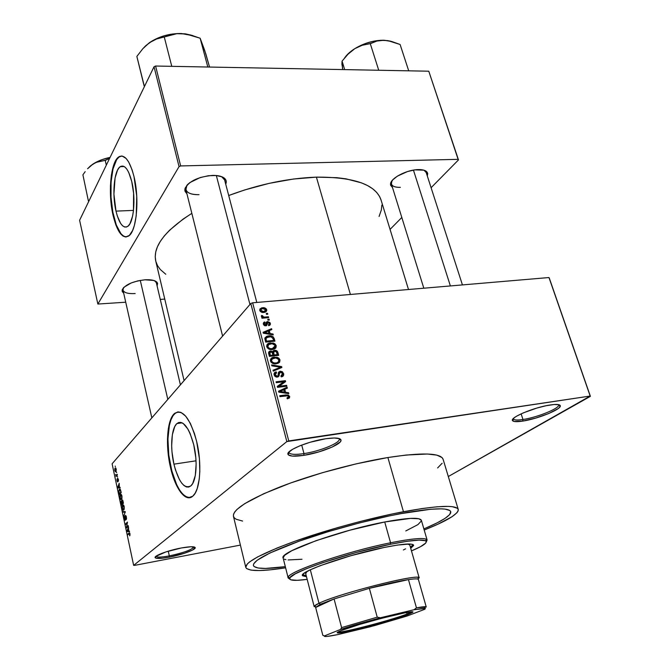 <?xml version="1.0" encoding="UTF-8"?>
<svg xmlns="http://www.w3.org/2000/svg" width="670" height="670" viewBox="0 0 670 670"><rect width="100%" height="100%" fill="white"/><g stroke="black" fill="none" stroke-linecap="round" stroke-linejoin="round"><path stroke-width="1" d="M169.317 555.899C183.605 552.8 191.813 549.81 193.948 546.929L193.948 546.896C191.922 549.769 183.714 552.775 169.317 555.899L168.27 551.167L169.317 555.899C161.311 557.348 156.847 557.482 155.942 556.284L155.18 557.105L155.976 558.194L162.433 558.211L169.242 557.164L169.317 555.899L169.242 557.164L184.309 553.311L192.617 550.003L195.196 547.532L191.042 546.745L181.403 547.96C190.079 546.427 194.685 546.343 195.238 547.708C195.724 549.76 181.553 554.886 169.242 557.164C160.968 558.68 156.269 558.847 155.147 557.666C153.623 555.824 168.438 550.313 181.403 547.96L165.85 551.929L155.976 556.351C157.031 557.474 161.478 557.323 169.317 555.899M303.971 453.59C319.766 451.287 340.201 443.012 339.255 439.151L339.204 438.917C340.988 442.652 320.151 451.237 303.971 453.59L301.718 445.073L303.971 453.59C295.085 454.888 290.102 454.536 289.038 452.535L289.13 452.761C290.52 454.562 295.47 454.838 303.971 453.59L303.77 455.357L303.971 453.59M325.729 438.741C335.31 437.418 340.41 437.887 341.022 440.148C341.985 444.202 320.428 452.912 303.77 455.357L318.736 451.949L332.337 446.974L340.192 441.991L340.988 440.625L340.77 439.503L339.539 438.666L334.196 437.987L325.729 438.741L310.126 442.259L300.244 445.651L292.648 449.26L288.51 452.51L287.941 453.833L288.393 454.897L292.221 456.086L303.77 455.357C294.8 456.68 289.574 456.404 288.092 454.511C285.052 450.902 307.882 441.22 325.729 438.741M522.977 419.495C537.08 417.494 559.802 408.315 558.629 404.965L558.587 404.797C560.505 407.997 537.357 417.46 522.977 419.495L521.126 413.842L522.977 419.495C517.198 420.366 513.974 420.157 513.312 418.892L513.379 419.043C514.259 420.174 517.458 420.325 522.977 419.495L522.667 421.112L522.977 419.495M550.438 404.94C556.628 404.06 559.919 404.345 560.304 405.794C561.51 409.32 537.533 418.984 522.667 421.112L535.623 418.122L548.822 413.491L558.026 408.683L559.601 407.327L560.061 405.291L558.906 404.705L554.006 404.521L546.301 405.685L537.005 408.013L523.37 412.846L516.578 416.196L514.309 417.712L512.399 420.14L514.125 421.48L522.667 421.112C516.838 421.991 513.463 421.84 512.533 420.651C509.426 417.661 534.635 407.1 550.438 404.94M173.924 464.159C170.004 447.61 171.361 428.13 176.955 423.541C183.203 419.897 188.798 426.974 193.747 444.78L195.808 457.669L196.134 464.067L195.313 475.466L192.692 483.531L190.841 485.909L188.731 487.056L186.436 486.948L184.066 485.616L181.696 483.12L179.418 479.569L175.465 469.905L173.924 464.159L171.989 451.881L171.662 445.784L172.349 434.755L174.736 426.606L176.478 424.018L178.505 422.577L180.749 422.36L183.128 423.39L187.91 429.068L190.121 433.507L193.747 444.78C197.826 461.479 196.411 481.202 190.975 485.784C184.401 489.452 178.722 482.249 173.924 464.159L196.025 460.809L173.924 464.159M178.036 411.882L174.962 413.432C167.517 419.512 165.725 445.248 170.892 467.132L170.44 467.199C165.281 445.316 167.065 419.579 174.502 413.491C182.701 408.666 190.096 418.013 196.662 441.522L199.425 458.732L199.819 471.37L199.258 479L197.248 488.464L195.221 493.103L192.751 496.202L188.438 497.76L185.33 496.73L180.632 492.266L176.218 484.712L172.45 474.762L169.611 463.238L167.91 451.061L167.475 439.185L168.354 428.532L170.49 419.973L173.739 414.244L177.852 411.899L180.917 412.368L185.716 416.171L190.372 423.432L194.459 433.582L196.662 441.522C202.106 463.673 200.23 489.845 193.061 495.917C185.875 503.145 175.172 488.84 170.44 467.199L170.892 467.132C175.816 486.847 182.165 497.023 189.937 497.659L185.791 496.654L182.642 494.05L179.568 489.988L176.671 484.636L171.838 470.985L168.79 455.072L167.927 439.118L169.384 425.35L170.942 419.914L173.002 415.743L175.481 413.013L178.036 411.882M156.361 282.799L154.829 280.847L156.345 282.723M144.904 279.809C150.892 279.465 154.887 280.253 156.889 282.171L157.098 285.931L157.601 283.402L156.914 282.196L153.614 280.42L144.904 279.809L137.886 280.872L131.178 282.958L123.967 287.246L122.133 290.21L122.242 291.542L123.707 293.259L122.208 289.859C125.156 284.683 132.719 281.333 144.904 279.809M224.643 180.046L223.395 177.927L221.544 176.62L224.609 179.92L256.803 302.446M212.482 175.406C218.328 175.305 222.448 176.369 224.819 178.58C226.359 180.163 226.661 182.022 225.723 184.149L226.242 181.453L225.673 179.677L222.247 176.905L216.209 175.507L208.47 175.724L200.255 177.542L189.878 182.583L187.5 184.61L184.954 188.731L184.87 190.657L186.93 193.781L185.079 191.436L184.987 188.605C188.839 181.227 198.002 176.83 212.482 175.406M426.187 172.492L423.951 170.197L426.162 172.416M418.306 169.594C422.192 169.51 424.939 170.163 426.555 171.545L427.309 175.959L427.703 173.564L427.108 172.148L423.859 170.172L414.914 169.87L407.578 171.528L397.394 176.135L392.704 179.912L390.568 183.563L390.568 185.163L392.494 187.533L390.56 183.63C391.221 177.81 407.159 169.669 418.306 169.594M178.262 423.18L181.612 422.829M399.555 513.848C431.455 508.028 448.515 507.282 450.717 511.604C451.195 515.448 442.242 521.201 423.867 528.865L426.38 527.801L423.867 528.865C442.242 521.201 451.195 515.448 450.717 511.604L449.704 514.56L445.064 518.362L437.158 522.843L426.38 527.801L437.158 522.843L445.064 518.362L449.704 514.56L450.675 512.969L450.717 511.604L449.805 510.498L450.717 511.604C448.515 507.282 431.455 508.028 399.555 513.848L430.643 509.259L441.178 508.84L445.031 509.1L449.805 510.498L445.031 509.1L441.178 508.84L430.643 509.259L408.407 512.24L390.133 515.741L399.555 513.848C368.534 519.778 328.149 530.791 298.443 541.435C267.899 552.708 252.9 560.748 253.419 565.581C252.9 560.748 267.899 552.708 298.443 541.435C328.149 530.791 368.534 519.778 399.555 513.848M443.105 459.293L442.032 457.551L436.823 455.131L427.468 454.017L406.179 455.031L387.888 457.526C354.715 462.945 311.692 474.653 280.303 486.822C248.093 499.77 232.482 509.635 233.47 516.411L245.756 567.281L246.543 568.537L251.049 570.128L259.173 570.538L270.454 569.81L285.613 567.817C261.451 571.56 248.185 571.443 245.806 567.473C245.203 562.289 261.367 553.621 294.298 541.461C326.365 529.97 370.041 518.069 403.449 511.713L387.888 457.526L356.239 463.841L322.563 472.651L290.579 482.995L263.737 493.723L244.642 503.689L236.979 509.426L234.734 511.947L233.554 514.2L233.411 516.176L234.291 517.86L236.15 519.242L242.573 521.067M408.499 289.515L380.945 199.668C375.384 184.451 353.869 176.939 316.399 177.14C287.773 178.228 258.545 184.351 228.713 195.523L244.826 189.903L269.173 183.354L293.435 179.032L316.399 177.14L350.402 294.465L316.399 177.14L336.977 177.692L346.08 178.857L361.473 182.851L367.629 185.598L372.704 188.798L376.666 192.399L379.505 196.36L381.104 200.204M165.775 274.256L160.231 269.449L157.5 265.58L155.817 261.35L155.222 256.778L155.75 251.903L157.433 246.769L160.281 241.434L164.292 235.932L169.451 230.338L183.086 219.107L191.838 213.362C164.544 230.924 152.525 246.895 155.8 261.267L184.083 380.61M115.994 211.125C111.923 194.3 114.093 170.314 120.273 166.654C124.72 164.426 128.556 169.41 131.764 181.603L133.598 193.228L133.439 211.025L132.601 216.083L129.972 223.679L128.28 225.924L126.429 227.029L124.494 226.971L122.543 225.757L120.65 223.453L117.317 215.991L115.994 211.125L113.925 194.141L115.081 177.893L117.535 170.121L119.16 167.651L120.977 166.269L122.911 166.051L124.896 167.023L126.848 169.158L128.699 172.391L131.764 181.603C136.01 198.655 133.69 222.85 127.702 226.401C123.054 228.704 119.151 223.613 115.994 211.125L133.506 210.388L115.994 211.125M121.63 156.001L119.277 156.855C111.061 161.73 108.213 193.437 113.573 215.665L113.146 215.681C107.786 193.454 110.625 161.738 118.841 156.864C124.687 153.924 129.737 160.498 134 176.579L136.747 196.176L136.219 215.807L134.369 225.489L132.593 230.514L129.327 235.455L125.6 236.987L123.012 236.083L119.243 231.979L115.868 224.978L113.146 215.681L110.592 197.206L110.441 185.758L111.371 175.146L113.322 166.235L116.153 159.787L119.654 156.411L122.208 156.06L126.153 158.497L128.69 162.04L132.124 169.912L134 176.579C139.661 199.199 136.563 231.301 128.682 235.982C122.484 239.039 117.309 232.272 113.146 215.681L113.573 215.665C116.84 229.19 121.077 236.292 126.278 236.971L123.448 236.058L120.91 233.671L116.295 224.953L112.845 212.181L111.019 197.189L111.069 182.073L113.004 168.957L116.597 159.778L118.866 157.157L121.63 156.001M250.798 303.51L112.099 463.799L133.657 565.38L286.835 441.589L250.798 303.51L252.64 302.798L288.762 440.919L590.178 396.045L548.973 277.539L252.64 302.798L548.973 277.539L590.396 396.339L549.249 277.991L590.396 396.339L448.314 476.529L590.178 396.045L286.835 441.589L288.762 440.919L252.64 302.798L250.798 303.51L112.099 463.799L133.657 565.38L286.835 441.589L250.798 303.51M116.48 472.065L116.614 472.702L116.48 472.065M116.58 475.097L117.292 474.318L117.426 474.955L116.069 476.454L115.692 474.41L116.58 475.097L115.692 474.41L116.069 476.454L117.426 474.955L117.292 474.318L116.58 475.097L117.409 474.971L116.58 475.097M117.409 476.437L117.543 477.074L117.409 476.437M117.61 478.238L118.498 480.315L118.272 481.336L117.744 478.882L117.493 481.956L116.923 479.251L117.501 481.278L117.61 478.238L117.501 481.278L117.049 478.966L116.974 480.867L117.635 481.914L117.694 479.134L118.272 481.336L118.381 479.301L117.61 478.238M119.361 487.308L120.047 487.266L120.19 487.936L117.886 487.994L117.744 487.325L119.193 483.263L119.361 487.308L119.193 483.263L117.744 487.325L117.886 487.994L120.19 487.936L120.047 487.266L118.004 487.4L118.531 487.316L118.004 487.4L118.984 485.507L119.361 487.291M121.94 496.001L121.948 498.614L120.759 499.636L119.955 497.86L120.022 495.256L121.027 494.318L121.806 495.465L121.253 494.46L120.433 494.527L119.989 498.011L121.446 499.535L121.94 496.001M124.201 506.629L124.21 509.242L123.012 510.23L122.2 508.43L122.275 505.833L123.288 504.92L124.067 506.093L123.514 505.071L122.685 505.113L122.233 508.589L123.749 510.113L124.201 506.629M130.005 533.881L129.695 535.858L129.511 533.496L127.844 534.844L127.702 534.191L129.511 532.826L130.005 533.881L129.034 532.985L127.702 534.191L127.844 534.844L129.469 533.479L129.695 535.858L130.005 533.881M128.673 531.034L129.377 531.059L129.528 531.754L127.141 531.553L126.998 530.858L128.506 526.972L128.673 531.034L128.506 526.972L126.998 530.858L127.141 531.553L129.528 531.754L129.377 531.059L128.673 531.034M126.647 527.022L128.205 525.565L128.347 526.218L126.395 528.035L127.225 523.119L125.667 524.585L125.525 523.94L127.467 522.106L126.647 527.022L127.467 522.106L125.525 523.94L125.667 524.585L127.225 523.119L126.395 528.035L128.347 526.218L128.205 525.565L126.647 527.022L127.677 526.838L126.647 527.022M125.382 515.347L126.169 516.067L126.53 518.63L126.178 519.627L126.169 517.156L125.525 515.992L125.114 520.288L124.386 516.687L125.257 519.485L125.382 515.347L125.357 519.158L124.637 518.622L124.578 516.352L124.419 518.865L125.34 520.205L125.525 515.992L126.136 516.997L126.178 519.627L126.379 516.838L125.382 515.347M122.878 511.486L125.24 511.637L123.858 516.076L125.089 512.215L123.029 512.165L122.878 511.486L123.029 512.165L125.089 512.215L123.858 516.076L125.24 511.637L122.878 511.486M122.041 499.828L122.761 500.272L123.448 503.229L121.538 505.155L120.96 501.73L121.27 500.85L121.756 501.185L122.041 499.828L121.756 501.185L121.211 500.9L121.538 505.155L123.448 503.229L122.041 499.828M119.31 489.318L120.365 489.435L121.186 492.626L119.293 494.602L118.707 491.269L119.31 489.318L118.732 491.755L119.293 494.602L121.186 492.626L120.784 490.733L119.31 489.318L120.156 489.184L119.31 489.318M115.106 468.095L115.801 468.045L116.279 469.519L115.55 471.831L114.821 470.75L114.788 468.724L114.796 470.633L115.776 471.714L116.195 469.059L115.106 468.095L115.759 468.003L115.106 468.095M115.207 466.077L115.341 466.714L115.207 466.077M266.233 313.485L267.548 313.367L267.766 314.213L266.459 314.331L266.233 313.485L266.459 314.331L267.766 314.213L267.548 313.367L266.685 314.314L267.548 313.367L266.233 313.485M264.977 317.078L268.444 316.759L268.67 317.605L261.97 318.225L261.744 317.371L262.816 317.27L261.593 316.751L261.409 315.721L262.531 315.679L263.193 316.944L264.977 317.078L263.561 317.044L262.531 315.679L261.501 315.528L261.359 316.366L262.816 317.27L261.744 317.371L261.97 318.225L268.67 317.605L268.444 316.759L267.573 317.706L268.444 316.759L264.977 317.078L264.106 318.024L264.977 317.078M267.774 319.305L269.089 319.18L269.307 320.034L268 320.151L267.774 319.305L268 320.151L269.307 320.034L269.089 319.18L268.201 320.134L269.089 319.18L267.774 319.305M267.623 321.558L269.968 322.597L270.42 324.046L269.968 325.109L268.729 325.695L268.385 324.858L269.231 324.406L269.357 323.442L268.017 322.396L266.559 325.628L265.035 325.804L263.972 325.193L263.318 323.719L263.779 322.371L264.792 321.952L265.136 322.789L264.349 323.987L265.613 324.984L266.325 322.186L267.623 321.558L265.58 324.992L264.349 323.987L265.136 322.789L264.792 321.952L263.394 324.113L266.141 325.796L268.017 322.396L269.357 323.442L268.385 324.858L268.729 325.695L270.328 323.417L268.57 325.302L270.328 323.417L267.623 321.558L266.099 323.208L267.623 321.558M270.06 333.543L273.017 334.012L273.251 334.908L263.318 333.216L263.084 332.312L271.601 328.677L271.836 329.565L269.281 330.578L270.06 333.543L269.281 330.578L271.836 329.565L271.601 328.677L263.084 332.312L263.318 333.216L273.251 334.908L273.017 334.012L272.305 334.749L273.017 334.012L270.06 333.543L269.39 334.246L270.06 333.543M276.233 345.703L275.906 347.814L274.097 349.154L269.139 349.196L267.28 347.839L266.652 346.281L267.079 344.556L268.452 343.434L273.293 343.048L275.186 344.037L276.233 345.703L274.172 343.383L269.734 343.007C267.606 343.367 266.601 344.598 266.727 346.7C267.992 349.045 269.918 349.991 272.497 349.522L275.445 348.333L276.233 345.703L275.186 346.767L276.233 345.703M280.001 359.924L279.675 362.051L277.866 363.425L272.899 363.492L271.032 362.135L270.395 360.569L270.822 358.819L272.196 357.68L277.053 357.269L278.946 358.241L280.001 359.924L277.933 357.596L273.695 357.202C271.442 357.52 270.37 358.785 270.479 360.988C271.752 363.349 273.678 364.287 276.258 363.802L279.214 362.587L280.001 359.924L278.971 360.937L280.001 359.924M289.708 396.531L289.415 398.005L287.313 398.826L286.953 397.947L288.636 396.95L287.807 395.794L279.951 396.623L279.717 395.727L288.184 394.965L289.708 396.531L286.157 394.906L279.717 395.727L279.951 396.623L287.648 395.761L288.603 396.623L286.953 397.947L287.313 398.826L289.415 398.005L289.708 396.531L287.438 398.55L289.708 396.531M285.588 392.31L288.569 392.721L288.82 393.65L278.77 392.134L278.527 391.205L287.112 387.21L287.355 388.131L284.784 389.245L285.588 392.31L284.784 389.245L287.355 388.131L287.112 387.21L278.527 391.205L278.77 392.134L288.82 393.65L288.569 392.721L287.723 393.483L288.569 392.721L285.588 392.31L284.784 393.039L285.588 392.31M279.156 386.238L286.609 385.317L286.844 386.196L277.522 387.361L277.271 386.414L283.77 381.766L276.291 382.679L276.065 381.8L285.378 380.669L285.629 381.607L279.156 386.238L285.629 381.607L285.378 380.669L276.065 381.8L276.291 382.679L283.77 381.766L277.271 386.414L277.522 387.361L286.844 386.196L286.609 385.317L285.462 386.372L286.609 385.317L279.156 386.238L278.017 387.293L279.156 386.238M280.219 371.197L282.355 371.708L283.703 373.919L283.276 375.887L281.559 376.833L280.914 376.021L282.296 375.275L282.572 373.877L282.053 372.696L280.805 372.059L279.549 372.595L279.097 375.853L278.217 376.841L276.325 377.059L274.909 376.305L274.064 374.622L274.424 372.838L276.216 371.925L276.568 372.788L275.278 373.55L275.253 374.899L276.065 375.996L277.388 376.172L278.176 375.493L278.578 372.16L280.219 371.197L278.36 372.788L278.017 375.82L277.146 376.213L275.211 374.739L276.568 372.788L276.216 371.925C274.541 372.185 273.846 373.173 274.122 374.899L277.447 377.084L280.47 372.068L282.531 373.659L280.914 376.021L281.266 376.883C283.142 376.615 283.929 375.527 283.628 373.609L282.572 374.605L283.628 373.609L280.219 371.197L278.326 373.006L280.219 371.197M271.635 364.932L281.651 366.607L281.877 367.462L273.268 371.138L273.025 370.225L280.697 367.219L271.878 365.845L271.635 364.932L271.878 365.845L280.697 367.219L273.025 370.225L273.268 371.138L281.877 367.462L281.651 366.607L279.884 368.316L281.651 366.607L271.635 364.932M274.549 350.326L277.372 351.348L278.67 355.351L269.39 356.365L268.553 352.705L269.516 351.281L271.25 351.055L272.581 351.75L273.301 350.712L274.549 350.326L272.581 351.75L270.111 351.072L268.678 353.659L269.39 356.365L278.67 355.351L277.958 352.663L277.078 353.542L277.958 352.663C277.422 350.938 276.283 350.159 274.549 350.326L272.372 352.521L274.549 350.326M268.72 335.863L271.291 335.972L273.151 336.792L274.909 341.164L265.655 342.119L264.885 338.007L266.752 336.298L268.72 335.863L267.573 336.047L264.834 338.317L265.655 342.119L274.909 341.164L274.239 338.643L273.377 339.539L274.239 338.643C273.125 336.307 271.283 335.385 268.72 335.863L267.682 336.951L268.72 335.863M262.565 307.748L264.474 307.832L266.233 308.853L266.794 310.378L266.024 311.784L262.69 312.471L260.412 311.5L259.734 310.109L260.086 308.803L262.565 307.748L261.509 307.932L259.793 310.403C260.672 312.086 262.037 312.764 263.88 312.454L264.968 312.27L266.719 309.791C265.822 308.099 264.441 307.421 262.565 307.748L261.551 308.887M134.394 565.413L240.396 545.095L134.394 565.413M390.066 229.4L401.807 217.474L390.066 229.4M431.095 187.717L458.489 159.904L428.775 71.204L155.591 66.029L180.657 165.934L458.121 159.334L428.775 71.204L458.489 159.904L431.095 187.717M97.854 304.046L179.049 166.621L154.033 66.74L79.604 220.254L97.854 304.046L179.049 166.621L180.657 165.934L458.121 159.334L458.489 159.904L428.775 71.204L155.591 66.029L180.657 165.934L179.049 166.621L154.033 66.74L155.591 66.029L154.033 66.74L79.604 220.254L97.854 304.046L125.726 302.212L97.854 304.046M160.281 299.431L164.761 299.071L160.281 299.431M379.086 216.46L381.372 209.852L381.833 205.129M135.181 293.544C128.138 293.946 124.076 292.798 122.995 290.11L123.523 287.698L122.208 289.859M400.375 187.34C395.342 187.458 392.352 186.369 391.414 184.074L391.9 180.875L391.339 182.374C391.012 185.758 394.027 187.416 400.375 187.34M199.032 194.677C191.595 194.794 187.215 193.119 185.892 189.66L186.972 185.18L185.933 187.349C185.347 192.24 189.711 194.685 199.032 194.677M437.627 467.928L442.133 463.255M458.221 509.359L443.038 459.076C440.257 452.887 421.874 452.367 387.888 457.526L403.449 511.713C437.644 505.498 455.901 504.719 458.221 509.359C458.573 513.957 447.233 520.841 424.202 530.02L437.853 524.225L451.923 516.788L457.024 512.667L458.138 510.934L458.255 509.451L457.334 508.237L452.317 506.688L448.222 506.394L436.949 506.805L421.84 508.58L393.265 513.748L360.159 521.495L337.337 527.7L294.917 541.243L277.347 547.901L257.699 556.879L249.709 561.829L247.322 563.931L245.756 567.289M285.32 566.653L265.555 568.428L258.101 568.018L254.03 566.493L253.369 565.321L253.662 563.88L257.221 560.212L269.926 552.993L299.314 541.125L328.149 531.678L359.564 522.902L390.133 515.741L359.564 522.902L328.149 531.678L299.314 541.125L269.926 552.993L257.221 560.212L253.662 563.88L253.369 565.321L254.03 566.493L258.101 568.018L265.555 568.428L285.32 566.653C265.889 569.341 255.262 568.981 253.419 565.581C255.262 568.981 265.889 569.341 285.32 566.653M284.876 395.987L286.065 394.915L284.876 395.987M283.795 389.764L284.658 389.354L283.795 389.764M284.968 389.161L287.112 387.21L284.968 389.161M283.871 390.074L284.784 389.245L283.871 390.074M284.423 392.151L281.484 391.665L280.663 392.419L281.484 391.665L279.608 391.481L278.879 392.151L283.77 389.68L284.423 392.151L283.628 392.863L284.423 392.151L283.77 389.68L279.608 391.481L284.423 392.151M277.38 386.816L283.77 381.766L277.38 386.816M282.656 382.805L285.378 380.669L283.142 382.746L283.284 383.29L282.656 382.805M278.159 375.535L279.29 374.463L278.159 375.535M274.022 374.044L276.216 371.925L274.022 374.044L274.365 374.899L274.022 374.044M274.365 375.552L275.211 374.739L274.365 375.552M276.266 377.051L277.146 376.213L276.266 377.051M276.668 377.109L277.882 375.954M278.544 373.291L279.038 373.358M277.799 369.203L279.323 367.729L277.799 369.203M279.298 368.567L280.697 367.219L279.298 368.567M270.446 359.664L271.015 359.489M273.176 358.291L274.373 357.093L273.176 358.291M277.263 358.257L277.933 357.596L277.263 358.257M277.866 362.395L277.832 363.433L277.866 362.395M276.802 362.805L276.559 363.659M276.048 362.931C274.055 363.358 272.556 362.663 271.568 360.854L270.739 361.674L272.573 358.576L274.574 357.973C276.509 357.596 277.958 358.291 278.921 360.05L278.377 362.009L275.085 363.869L278.603 361.741L278.67 359.438L275.831 357.931L272.062 358.969L271.501 360.502L272.263 362.043L274.105 362.914L276.048 362.931M273.636 357.839L272.983 357.906M268.553 352.889L270.395 351.021L268.553 352.889M268.586 353.199L269.214 353.283L268.586 353.199M272.062 352.278L272.581 351.75L272.062 352.278M273.025 355.075L270.253 355.376L269.365 356.272L270.253 355.376L269.851 353.861L268.972 354.757L270.563 351.909L272.271 352.546L273.025 355.075L272.028 356.08L273.025 355.075L271.978 352.202L269.901 352.244L270.253 355.376L273.025 355.075M277.355 354.597L274.114 354.958L273.109 355.963L274.114 354.958L273.661 353.241L272.774 354.128L274.549 351.222L276.517 351.876L277.355 354.597L276.35 355.603L277.355 354.597L276.166 351.507L274.784 351.189L273.645 351.834L274.114 354.958L277.355 354.597M269.407 351.784L268.896 351.775M269.516 344.012L270.621 342.873L269.516 344.012M273.528 344.045L274.172 343.383L273.528 344.045M272.816 349.464L273.059 348.643M272.28 348.66C270.295 349.07 268.804 348.375 267.816 346.574L268.829 344.321L270.822 343.735C272.757 343.375 274.197 344.07 275.161 345.821L271.375 349.581L274.834 347.496L274.901 345.209L272.07 343.71L268.31 344.707L267.757 346.222L268.511 347.755L270.345 348.635L272.28 348.66M269.826 343.693L268.98 343.777M264.826 338.467L266.024 338.183L264.826 338.467M273.603 340.41L266.509 341.139L265.638 342.06L266.509 341.139L266.107 339.615L265.236 340.528L266.107 339.615L265.973 338.367L264.952 339.439L267.975 336.876L271.275 336.842L273.192 338.869L273.603 340.41L272.648 341.399L273.603 340.41L272.958 338.183L270.688 336.734L266.417 337.613L265.948 338.677L266.509 341.139L273.603 340.41M267.992 336.633L266.534 336.382L267.992 336.633M270.111 330.251L271.601 328.677L270.111 330.251M268.419 331.491L269.281 330.578L268.419 331.491M268.913 333.359L266.007 332.831L265.32 333.56L266.007 332.831L264.147 332.605L263.536 333.258L268.276 330.972L268.913 333.359L268.251 334.054L268.913 333.359L268.276 330.972L264.147 332.605L268.913 333.359M266.024 324.23L267.464 322.672L266.024 324.23M265.22 325.461L267.322 323.543L265.203 325.612M263.31 323.56L264.792 321.952L263.31 323.56M263.645 324.749L264.349 323.987L263.645 324.749M264.792 325.729L265.454 325.009L264.792 325.729M264.926 325.779L265.697 324.95M261.962 318.208L262.816 317.27L261.962 318.208M261.576 316.734L262.531 315.679L261.576 316.734M261.953 316.985L262.573 316.307L261.953 316.985M262.54 318.175L263.561 317.044L262.54 318.175M263.653 311.609L260.756 310.344L260.086 311.089L261.937 308.744L262.858 308.585L265.755 309.85L262.866 312.48L265.178 311.19L265.689 309.649L264.089 308.619L261.677 308.828L260.714 309.934L261.602 311.316L263.653 311.609M130.072 535.121L129.528 535.221L130.072 535.121M129.888 533.412L129.469 533.479L129.888 533.412M128.774 533.998L127.702 534.191L128.774 533.998M129.603 532.885L129.034 532.985L129.603 532.885M129.394 531.151L127.141 531.553L129.394 531.151M128.397 531.025L127.258 530.967L128.272 529.149L128.657 530.975L128.004 529.2L127.258 530.967L128.397 531.025M127.35 527.139L126.245 527.34L127.35 527.139M126.546 523.764L125.525 523.94L126.546 523.764M126.488 518.915L126.019 518.999L126.488 518.915M124.151 515.331L123.716 515.406L124.151 515.331M125.34 512.123L124.72 512.232L125.34 512.123M125.273 511.788L123.029 512.165L125.273 511.788M123.422 504.996L122.685 505.113L123.422 504.996M123.64 509.435L122.459 508.363L122.861 505.733L124.243 506.813L123.64 509.435L124.176 509.342L123.64 509.435L124.025 507.09L123.087 505.59L122.409 508.094L122.895 509.451L123.64 509.435M122.191 503.714L121.622 504.284L122.551 504.133L121.622 504.284L121.379 501.512L122.066 501.796L122.191 503.714L123.121 503.564L122.191 503.714L121.471 501.453L121.622 504.284L122.191 503.714M123.087 502.81L122.417 503.488L123.347 503.338L122.417 503.488L122.183 500.465L122.911 500.75L123.347 502.768L122.283 500.406L122.417 503.488L123.087 502.81M121.195 494.41L120.433 494.527L121.195 494.41M121.379 498.823L120.206 497.776L120.633 495.113L121.973 496.194L121.379 498.823L121.907 498.74L121.379 498.823L121.798 496.705L120.835 494.988L120.156 497.517L120.642 498.865L121.379 498.823M120.826 492.207L119.377 493.731L120.265 493.589L119.377 493.731L118.984 491.646L119.444 489.963L120.466 489.653L119.964 489.728L121.094 492.165L119.687 489.77L118.975 491.294L119.377 493.731L120.826 492.207M120.131 487.643L117.886 487.994L120.131 487.643M116.756 475.7L115.927 475.826L116.756 475.7M116.974 475.457L116.145 475.583L116.974 475.457M117.258 475.139L116.279 475.29L117.258 475.139M115.031 470.6L115.65 471.069L114.997 470.441L115.257 468.715L116.228 469.226L115.659 471.06L116.228 470.909L115.734 470.985L115.617 468.556L115.031 470.583M118.004 487.4L119.101 487.333L118.716 485.549L118.004 487.4M392.335 187.441L392.327 187.014M302.555 574.86L306.207 575.572L302.555 574.86M306.5 576.728L302.472 575.555C298.879 571.786 347.822 554.718 384.069 547.482L397.645 545.037L409.764 544.006L412.762 544.467L413.599 545.548L410.718 548.294L413.574 545.162C412.259 543.052 402.419 543.831 384.069 547.482L350.854 555.706L320.344 565.622L309.833 570.019L303.795 573.503L302.597 575.781L306.5 576.728M390.568 542.775L390.342 544.291C410.4 540.296 422.184 539.149 425.676 540.849C427.937 542.6 423.197 545.958 411.472 550.908L420.408 546.745L425.768 543.027L426.195 541.31L425.416 540.715L419.093 540.095L407.1 541.301L390.342 544.291L356.172 552.516L322.479 562.775L306.399 568.73L295.311 573.813L290.026 577.599L289.859 579.257L290.763 579.801L297.145 580.32L307.178 579.366C294.75 581.032 288.946 580.589 289.758 578.034C290.361 572.356 348.266 552.666 390.342 544.291L390.568 542.775C413.348 538.286 425.534 537.365 427.108 540.012L426.346 541.829L426.489 539.342C422.954 537.575 410.978 538.722 390.568 542.775L384.722 521.989L390.568 542.775C347.747 551.259 288.829 571.334 288.293 577.146L289.741 579.089L288.184 578.017C283.502 573.327 345.042 551.779 390.568 542.775M427.108 540.012L421.355 520.255C419.663 517.19 407.452 517.768 384.722 521.989L410.492 518.396L418.943 518.773L421.388 520.372M305.662 573.461L306.927 571.502L305.763 573.662M409.646 544.752L407.712 544.006L409.772 544.978L419.211 577.959C421.254 572.691 338.735 593.427 318.979 603.285L320.386 604.256L334.079 598.955L369.363 588.335C385.66 584.022 398.692 581.116 408.449 579.6C413.331 578.88 416.43 578.696 417.753 579.056L418.407 579.525M302.011 559.249L288.125 559.952M285.923 559.668L284.34 559.182M283.159 558.068L284.549 555.355L291.802 550.698L316.039 540.682L350.1 530.138L384.722 521.989C339.313 530.464 278.284 552.549 283.159 558.068L288.184 578.017M421.397 520.933L417.929 524.618L405.76 530.958M410.392 547.147L413.172 544.685L410.392 547.147M405.559 548.839L403.365 549.978M90.19 166.185L93.013 164.033L87.845 168.48L90.643 165.758L95.919 162.425L105.19 160.264L106.312 165.163L105.19 160.264L109.579 158.438L105.575 160.264L95.919 162.425L93.013 164.033L87.586 168.765L90.19 166.185M85.174 171.662L82.904 174.828L85.174 171.662M89.177 200.514L88.331 200.698L82.904 174.828L88.331 200.698L88.716 201.461L88.331 200.698L89.177 200.514M110.073 157.408L102.049 159.627L93.013 164.033C97.72 161.001 103.406 158.79 110.073 157.408M167.818 399.412L140.281 280.387L167.818 399.412M249.952 304.481L216.335 175.515L249.952 304.481M413.44 170.096L450.382 285.939L413.44 170.096M337.965 632.003L338.233 632.036C342.956 632.865 392.084 619.976 407.075 614.021L407.879 614.591C392.587 620.646 342.563 633.77 337.73 632.957C336.373 632.84 337.437 632.07 340.904 630.671L359.589 624.457L382.051 618.192L404.387 612.95L411.213 611.911L412.62 612.212L407.879 614.591L395.694 618.728L364.731 627.455L340.67 632.74L337.203 632.572L340.904 630.671C357.127 623.87 420.232 607.924 412.31 612.556L407.879 614.591L407.075 614.021C391.741 620.119 341.164 633.309 337.965 632.003M406.656 612.522L407.075 614.021L406.656 612.522M418.239 579.282L418.574 577.523C413.959 574.366 337.295 594.131 318.979 603.285L310.327 569.793L318.979 603.285L314.448 606.007L315.687 607.271M426.262 607.012L416.455 607.841C422.703 606.702 425.969 606.425 426.262 607.012L418.39 579.475C418.03 578.637 414.713 578.679 408.449 579.6L416.455 607.841L414.119 609.717L424.646 608.276L424.906 609.214L407.017 616.048L369.949 626.844L337.856 634.591C328.35 636.534 323.861 636.977 324.38 635.939L324.833 636.458L327.337 636.391L337.856 634.591L374.899 625.512L407.017 616.048L424.906 609.214L425.358 608.452L414.119 609.717L380.342 617.774L377.218 617.17L369.363 588.335L408.449 579.6L391.372 582.908L369.363 588.335L408.449 579.6L416.455 607.841L414.119 609.717L380.342 617.774L353.961 625.211L340.578 629.406L324.38 635.939L322.814 635.311L315.654 607.464L334.079 598.955L341.599 627.606L340.578 629.406L324.38 635.939L322.798 635.235L315.654 607.464L334.079 598.955L320.386 604.256L315.654 607.464L320.386 604.256L318.979 603.285C315.578 604.884 313.987 606.015 314.197 606.685L305.637 573.386M369.363 588.335L334.079 598.955L341.599 627.606L377.218 617.17L369.363 588.335M315.654 607.464L322.814 635.311M411.556 611.903L407.075 614.021L411.556 611.903M377.218 617.17L341.599 627.606L340.578 629.406L380.342 617.774L377.218 617.17M192.298 35.435L185.23 33.835L177.131 33.567L164.368 35.719L152.718 40.594L146.001 45.476L142.836 48.709L136.856 56.422L144.025 85.559L144.728 85.927L144.234 85.559L145.055 85.266L144.025 85.559L144.418 86.564L136.856 56.422L142.836 48.709L149.418 42.696L156.596 38.977L176.805 33.676L185.908 33.977L200.137 38.215L204.652 50.284L209.542 67.05L205.824 53.918L201.544 42.043M207.817 67.017L200.137 38.215L207.817 67.017M171.771 66.33L164.292 37.093L171.771 66.33M203.136 46.548L200.137 38.215L190.531 34.966L181.277 33.525C169.359 33.416 158.74 36.473 149.418 42.696L144.393 47.042L149.418 42.696L156.596 38.977L176.805 33.676L181.277 33.525L192.935 35.669M408.708 70.819L400.099 44.488L408.708 70.819M378.734 70.258L370.242 43.55L376.892 41.046L384.061 40.242L391.866 41.54L400.099 44.488L387.947 40.644L380.56 40.292L373.098 41.306L365.452 43.5L354.866 48.608L362.261 45.242L370.242 43.55L378.734 70.258M342.102 64.186L342.672 69.571L342.069 61.112L344.682 69.613L342.069 61.112L348.132 54.086L354.866 48.608L349.137 52.863L344.941 57.444M390.258 41.088L384.061 40.242C374.061 40.175 364.329 42.964 354.866 48.608C350.008 51.682 346.465 54.99 344.221 58.524M391.33 41.398L384.061 40.242L376.892 41.046L370.611 43.567L362.261 45.242L354.866 48.608L348.132 54.086L342.069 61.112L341.909 64.295L342.655 68.156M193.948 546.929L195.238 547.708M339.255 439.151L341.022 440.148M558.629 404.965L560.304 405.794M182.19 422.845L176.955 423.541M174.962 413.432L174.502 413.491M155.666 281.526L156.889 282.171M223.395 177.927L224.819 178.58M425.199 171.001L426.555 171.545M425.785 171.235L462.434 284.918M156.118 281.769L180.414 384.848M124.226 166.562L120.273 166.654M119.277 156.855L118.841 156.864M288.904 452.041L289.038 452.535M391.339 182.374L390.56 183.63M185.933 187.349L184.987 188.605M286.157 394.906L284.968 395.978M279.398 373.014L278.276 374.086M280.094 371.214L278.343 372.889M273.695 357.202L271.517 359.371M276.501 362.864L275.479 363.86M270.111 351.072L268.553 352.646M274.156 350.385L272.162 352.395M269.675 352.814L268.712 353.785M273.519 352.261L272.539 353.249M269.734 343.007L267.573 345.234M272.916 348.559L271.92 349.572M267.573 336.047L265.437 338.3M264.675 321.977L263.31 323.459M264.298 323.627L263.511 324.473M265.58 324.992L264.868 325.754M267.196 321.634L266.158 322.756M261.509 307.932L259.717 309.934M260.714 310.118L259.993 310.922M264.55 311.458L263.637 312.471M122.736 505.071L123.38 504.971M123.607 509.468L124.168 509.376M123.406 505.641L123.866 505.565M120.508 494.46L121.128 494.359M121.312 498.882L121.89 498.79M121.144 495.038L121.605 494.963M119.394 489.234L120.081 489.125M116.513 475.172L117.342 475.038M115.215 467.987L115.676 467.92M115.659 471.06L116.203 470.985M513.379 419.043L512.533 420.651M289.13 452.761L288.092 454.511M155.976 556.351L155.147 557.666M426.489 539.342L425.676 540.849M288.293 577.146L289.758 578.034M122.979 290.035L151.839 417.871M222.608 336.089L185.372 187.567M390.928 182.5L423.817 288.209M338.233 632.036L337.73 632.957M417.753 579.056L418.574 577.523M314.448 606.007L315.93 606.911M411.405 612.02L412.31 612.556M425.467 606.727L424.646 608.276"/></g></svg>
